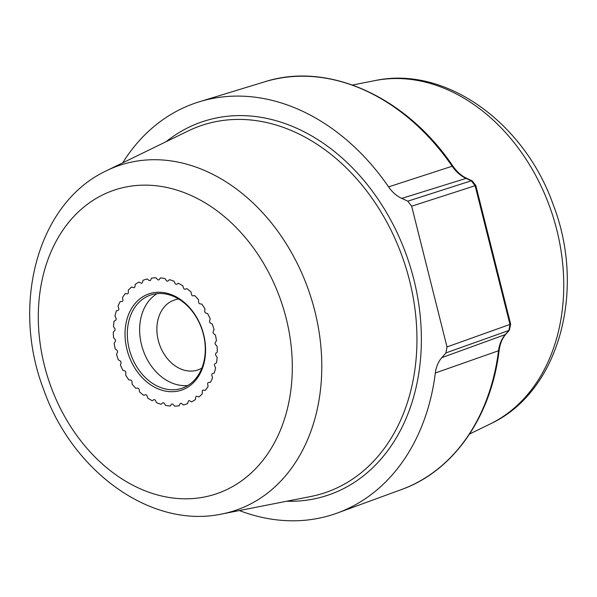 <?xml version="1.0" encoding="UTF-8"?>
<svg xmlns="http://www.w3.org/2000/svg" width="597" height="597" viewBox="0 0 597 597"><rect width="100%" height="100%" fill="white"/><g stroke="black" fill="none" stroke-linecap="round" stroke-linejoin="round"><path stroke-width="0.9" d="M239.367 510.547A216.935 166.182 -108.5 0 0 337.477 512.972A216.935 166.182 -108.5 0 0 435.332 372.991L498.517 350.752A3.276 1.119 7.1 0 0 499.159 350.193C491.309 416.781 453.392 471.123 401.49 489.54A215.084 164.765 -108.5 0 0 498.517 350.752A34.641 26.537 71.5 0 1 505.316 334.566L508.89 330.462L509.987 324.484L475.152 185.801L471.294 180.787L466.085 178.391L401.759 198.391A32.783 25.119 71.5 0 1 388.587 186.883A216.935 166.182 -108.5 0 0 212.465 98.498A216.935 166.182 -108.5 0 0 199.48 101.736A216.935 166.182 -108.5 0 0 122.691 162.839M124.758 370.916L122.93 370.274A65.573 50.23 71.5 0 1 120.415 365.043L120.96 363.006A1.642 1.254 -108.5 0 0 120.101 360.857L118.34 359.842A65.573 50.23 71.5 0 1 116.542 354.297L117.385 352.461A1.642 1.254 -108.5 0 0 116.825 350.215L115.184 348.864A65.573 50.23 71.5 0 1 114.154 343.171L115.266 341.596A1.642 1.254 -108.5 0 0 115.012 339.327L113.542 337.678A65.573 50.23 71.5 0 1 113.311 332.007L114.669 330.745A1.642 1.254 -108.5 0 0 114.736 328.522L113.482 326.626A65.573 50.23 71.5 0 1 114.057 321.149L115.609 320.238A1.642 1.254 -108.5 0 0 115.99 318.119L114.99 316.037A65.573 50.23 71.5 0 1 116.355 310.918L118.057 310.388A1.642 1.254 -108.5 0 0 118.072 310.38A1.642 1.254 -108.5 0 0 118.751 308.448L118.034 306.231A65.573 50.23 71.5 0 1 120.139 301.634L121.937 301.492A1.642 1.254 -108.5 0 0 122.169 301.448A1.642 1.254 -108.5 0 0 122.915 299.791L122.504 297.515A65.573 50.23 71.5 0 1 125.295 293.582L127.139 293.836A1.642 1.254 -108.5 0 0 127.601 293.791A1.642 1.254 -108.5 0 0 128.377 292.418L128.28 290.157A65.573 50.23 71.5 0 1 131.668 286.993L133.504 287.635A1.642 1.254 -108.5 0 0 134.183 287.65A1.642 1.254 -108.5 0 0 134.952 286.553L135.183 284.366A65.573 50.23 71.5 0 1 139.071 282.075L140.832 283.09A1.642 1.254 -108.5 0 0 141.735 283.209A1.642 1.254 -108.5 0 0 142.459 282.366L142.996 280.321A65.573 50.23 71.5 0 1 144.444 279.806A65.573 50.23 71.5 0 1 147.258 278.978L148.899 280.329A1.642 1.254 -108.5 0 0 150.019 280.597A1.642 1.254 -108.5 0 0 150.653 279.993L151.496 278.157A65.573 50.23 71.5 0 1 156.004 277.799L157.474 279.448A1.642 1.254 -108.5 0 0 158.78 279.896A1.642 1.254 -108.5 0 0 159.295 279.5L160.406 277.933A65.573 50.23 71.5 0 1 165.026 278.568L166.279 280.463A1.642 1.254 -108.5 0 0 167.757 281.127A1.642 1.254 -108.5 0 0 168.115 280.911L169.466 279.65A65.573 50.23 71.5 0 1 174.055 281.262L175.055 283.344A1.642 1.254 -108.5 0 0 176.675 284.262A1.642 1.254 -108.5 0 0 176.854 284.172L178.406 283.262A65.573 50.23 71.5 0 1 182.824 285.799L183.54 288.015A1.642 1.254 -108.5 0 0 185.242 289.194L186.943 288.657A65.573 50.23 71.5 0 1 191.055 292.045L191.465 294.314A1.642 1.254 -108.5 0 0 193.025 295.821L194.823 295.672A65.573 50.23 71.5 0 1 198.51 299.806L198.6 302.067A1.642 1.254 -108.5 0 0 199.965 303.843L201.808 304.097A65.573 50.23 71.5 0 1 204.95 308.85L204.719 311.037A1.642 1.254 -108.5 0 0 205.846 313.029L207.681 313.671A65.573 50.23 71.5 0 1 210.189 318.902L209.644 320.94A1.642 1.254 -108.5 0 0 210.502 323.089L212.263 324.104A65.573 50.23 71.5 0 1 214.062 329.648L213.219 331.484A1.642 1.254 -108.5 0 0 213.786 333.73L215.427 335.081A65.573 50.23 71.5 0 1 216.457 340.775L215.338 342.35A1.642 1.254 -108.5 0 0 215.592 344.618L217.062 346.267A65.573 50.23 71.5 0 1 217.293 351.939L215.942 353.2A1.642 1.254 -108.5 0 0 215.868 355.424L217.129 357.319A65.573 50.23 71.5 0 1 216.547 362.797L215.002 363.715A1.642 1.254 -108.5 0 0 214.614 365.827L215.614 367.909A65.573 50.23 71.5 0 1 214.248 373.028L212.554 373.565A1.642 1.254 -108.5 0 0 212.532 373.565A1.642 1.254 -108.5 0 0 211.86 375.498L212.577 377.714A65.573 50.23 71.5 0 1 210.465 382.311L208.666 382.453A1.642 1.254 -108.5 0 0 208.435 382.498A1.642 1.254 -108.5 0 0 207.689 384.155L208.099 386.431A65.573 50.23 71.5 0 1 205.308 390.363L203.465 390.11A1.642 1.254 -108.5 0 0 203.01 390.154A1.642 1.254 -108.5 0 0 202.234 391.528L202.323 393.796A65.573 50.23 71.5 0 1 198.935 396.953L197.1 396.311A1.642 1.254 -108.5 0 0 196.42 396.296A1.642 1.254 -108.5 0 0 195.652 397.401L195.42 399.58A65.573 50.23 71.5 0 1 191.54 401.871L189.771 400.856A1.642 1.254 -108.5 0 0 188.868 400.744A1.642 1.254 -108.5 0 0 188.152 401.58L187.607 403.624A65.573 50.23 71.5 0 1 186.16 404.139A65.573 50.23 71.5 0 1 183.346 404.967L181.704 403.617A1.642 1.254 -108.5 0 0 180.593 403.356A1.642 1.254 -108.5 0 0 179.951 403.953L179.115 405.788A65.573 50.23 71.5 0 1 174.608 406.147L173.137 404.497A1.642 1.254 -108.5 0 0 171.824 404.05A1.642 1.254 -108.5 0 0 171.317 404.445L170.197 406.012A65.573 50.23 71.5 0 1 165.578 405.378L164.324 403.482A1.642 1.254 -108.5 0 0 162.854 402.818A1.642 1.254 -108.5 0 0 162.488 403.035L161.138 404.296A65.573 50.23 71.5 0 1 156.548 402.684L155.548 400.602A1.642 1.254 -108.5 0 0 153.936 399.692A1.642 1.254 -108.5 0 0 153.75 399.774L152.198 400.684A65.573 50.23 71.5 0 1 147.78 398.147L147.063 395.938A1.642 1.254 -108.5 0 0 145.362 394.751L143.661 395.289A65.573 50.23 71.5 0 1 139.549 391.901L139.138 389.632A1.642 1.254 -108.5 0 0 137.586 388.132L135.78 388.274A65.573 50.23 71.5 0 1 132.101 384.14L132.004 381.879A1.642 1.254 -108.5 0 0 130.646 380.102L128.803 379.849A65.573 50.23 71.5 0 1 125.654 375.095L125.885 372.909A1.642 1.254 -108.5 0 0 124.758 370.916A1.642 1.254 -108.5 0 1 125.885 372.909L125.654 375.095A65.573 50.23 -108.5 0 0 128.803 379.849L130.646 380.102A1.642 1.254 -108.5 0 1 132.004 381.879L132.101 384.14A65.573 50.23 -108.5 0 0 135.78 388.274L137.586 388.132A1.642 1.254 -108.5 0 1 139.138 389.632L139.549 391.901A65.573 50.23 -108.5 0 0 143.661 395.289L145.362 394.751A1.642 1.254 -108.5 0 1 147.063 395.938L147.78 398.147A65.573 50.23 -108.5 0 0 152.198 400.684L153.75 399.774A1.642 1.254 -108.5 0 1 153.936 399.692A1.642 1.254 -108.5 0 1 155.548 400.602L156.548 402.684A65.573 50.23 -108.5 0 0 161.138 404.296L162.488 403.035A1.642 1.254 -108.5 0 1 162.854 402.818A1.642 1.254 -108.5 0 1 164.324 403.482L165.578 405.378A65.573 50.23 -108.5 0 0 170.197 406.012L171.317 404.445A1.642 1.254 -108.5 0 1 171.824 404.05A1.642 1.254 -108.5 0 1 173.137 404.497L174.608 406.147A65.573 50.23 -108.5 0 0 179.115 405.788L179.951 403.953A1.642 1.254 -108.5 0 1 180.593 403.356A1.642 1.254 -108.5 0 1 181.704 403.617L183.346 404.967A65.573 50.23 -108.5 0 0 186.16 404.139A65.573 50.23 -108.5 0 0 187.607 403.624L188.152 401.58A1.642 1.254 -108.5 0 1 188.868 400.744A1.642 1.254 -108.5 0 1 189.771 400.856L191.54 401.871A65.573 50.23 -108.5 0 0 195.42 399.58L195.652 397.401A1.642 1.254 -108.5 0 1 196.42 396.296A1.642 1.254 -108.5 0 1 197.1 396.311L198.935 396.953A65.573 50.23 -108.5 0 0 202.323 393.796L202.234 391.528A1.642 1.254 -108.5 0 1 203.01 390.154A1.642 1.254 -108.5 0 1 203.465 390.11L205.308 390.363A65.573 50.23 -108.5 0 0 208.099 386.431L207.689 384.155A1.642 1.254 -108.5 0 1 208.435 382.498A1.642 1.254 -108.5 0 1 208.666 382.453L210.465 382.311A65.573 50.23 -108.5 0 0 212.577 377.714L211.86 375.498A1.642 1.254 -108.5 0 1 212.532 373.565A1.642 1.254 -108.5 0 1 212.554 373.565L214.248 373.028A65.573 50.23 -108.5 0 0 215.614 367.909L214.614 365.827A1.642 1.254 -108.5 0 1 215.002 363.715L216.547 362.797A65.573 50.23 -108.5 0 0 217.129 357.319L215.868 355.424A1.642 1.254 -108.5 0 1 215.942 353.2L217.293 351.939A65.573 50.23 -108.5 0 0 217.062 346.267L215.592 344.618A1.642 1.254 -108.5 0 1 215.338 342.35L216.457 340.775A65.573 50.23 -108.5 0 0 215.427 335.081L213.786 333.73A1.642 1.254 -108.5 0 1 213.219 331.484L214.062 329.648A65.573 50.23 -108.5 0 0 212.263 324.104L210.502 323.089A1.642 1.254 -108.5 0 1 209.644 320.94L210.189 318.902A65.573 50.23 -108.5 0 0 207.681 313.671L205.846 313.029A1.642 1.254 -108.5 0 1 204.719 311.037L204.95 308.85A65.573 50.23 -108.5 0 0 201.808 304.097L199.965 303.843A1.642 1.254 -108.5 0 1 198.6 302.067L198.51 299.806A65.573 50.23 -108.5 0 0 194.823 295.672L193.025 295.821A1.642 1.254 -108.5 0 1 191.465 294.314L191.055 292.045A65.573 50.23 -108.5 0 0 186.943 288.657L185.242 289.194A1.642 1.254 -108.5 0 1 183.54 288.015L182.824 285.799A65.573 50.23 -108.5 0 0 178.406 283.262L176.854 284.172A1.642 1.254 -108.5 0 1 176.675 284.262A1.642 1.254 -108.5 0 1 175.055 283.344L174.055 281.262A65.573 50.23 -108.5 0 0 169.466 279.65L168.115 280.911A1.642 1.254 -108.5 0 1 167.757 281.127A1.642 1.254 -108.5 0 1 166.279 280.463L165.026 278.568A65.573 50.23 -108.5 0 0 160.406 277.933L159.295 279.5A1.642 1.254 -108.5 0 1 158.78 279.896A1.642 1.254 -108.5 0 1 157.474 279.448L156.004 277.799A65.573 50.23 -108.5 0 0 151.496 278.157L150.653 279.993A1.642 1.254 -108.5 0 1 150.019 280.597A1.642 1.254 -108.5 0 1 148.899 280.329L147.258 278.978A65.573 50.23 -108.5 0 0 144.444 279.806A65.573 50.23 -108.5 0 0 142.996 280.321L142.459 282.366A1.642 1.254 -108.5 0 1 141.735 283.209A1.642 1.254 -108.5 0 1 140.832 283.09L139.071 282.075A65.573 50.23 -108.5 0 0 135.183 284.366L134.952 286.553A1.642 1.254 -108.5 0 1 134.183 287.65A1.642 1.254 -108.5 0 1 133.504 287.635L131.668 286.993A65.573 50.23 -108.5 0 0 128.28 290.157L128.377 292.418A1.642 1.254 -108.5 0 1 127.601 293.791A1.642 1.254 -108.5 0 1 127.139 293.836L125.295 293.582A65.573 50.23 -108.5 0 0 122.504 297.515L122.915 299.791A1.642 1.254 -108.5 0 1 122.169 301.448A1.642 1.254 -108.5 0 1 121.937 301.492L120.139 301.634A65.573 50.23 -108.5 0 0 118.034 306.231L118.751 308.448A1.642 1.254 -108.5 0 1 118.072 310.38A1.642 1.254 -108.5 0 1 118.057 310.388L116.355 310.918A65.573 50.23 -108.5 0 0 114.99 316.037L115.99 318.119A1.642 1.254 -108.5 0 1 115.609 320.238L114.057 321.149A65.573 50.23 -108.5 0 0 113.482 326.626L114.736 328.522A1.642 1.254 -108.5 0 1 114.669 330.745L113.311 332.007A65.573 50.23 -108.5 0 0 113.542 337.678L115.012 339.327A1.642 1.254 -108.5 0 1 115.266 341.596L114.154 343.171A65.573 50.23 -108.5 0 0 115.184 348.864L116.825 350.215A1.642 1.254 -108.5 0 1 117.385 352.461L116.542 354.297A65.573 50.23 -108.5 0 0 118.34 359.842L120.101 360.857A1.642 1.254 -108.5 0 1 120.96 363.006L120.415 365.043A65.573 50.23 -108.5 0 0 122.93 370.274L124.758 370.916M475.824 185.495L411.654 206.189L447.004 346.939L445.914 352.909L441.773 357.67L505.316 334.566A3.276 1.925 41.1 0 0 505.831 334.223L509.398 330.119L510.651 324.178L475.824 185.495L472.085 180.809L466.876 178.413C461.578 175.951 456.936 171.891 452.966 166.22C406.109 96.58 328.022 61.319 264.68 81.811L199.48 101.736M411.654 206.189L407.796 201.174L401.759 198.391M435.332 372.991A32.783 25.119 71.5 0 1 441.773 357.67M201.883 368.125A36.887 28.253 -108.5 0 1 197.846 369.961A36.887 28.253 -108.5 0 1 195.085 370.685A36.887 28.253 71.5 0 1 158.772 342.2A36.887 28.253 71.5 0 1 174.384 300.022A36.887 28.253 71.5 0 1 177.145 299.291A36.887 28.253 -108.5 0 1 178.704 299.045M187.876 385.498A49.178 37.671 71.5 0 1 142.907 349.491A49.178 37.671 71.5 0 1 157.048 293.642M178.257 389.237A49.178 37.671 71.5 0 1 129.84 351.245A49.178 37.671 71.5 0 1 150.66 295.015A49.178 37.671 71.5 0 1 154.347 294.045A49.178 37.671 -108.5 0 1 202.764 332.029A49.178 37.671 -108.5 0 1 181.943 388.259A49.178 37.671 -108.5 0 1 178.257 389.237M177.66 391.154A50.82 38.932 -108.5 0 0 203.652 334.521A50.82 38.932 -108.5 0 0 152.951 292.791A50.82 38.932 71.5 0 0 126.952 349.424A50.82 38.932 71.5 0 0 177.66 391.154M466.876 178.413A3.276 1.709 -65.3 0 0 466.085 178.391A34.641 26.537 71.5 0 1 452.168 166.227A215.084 164.765 -108.5 0 0 277.553 78.603A215.084 164.765 -108.5 0 0 264.68 81.811M452.966 166.22A3.276 0.739 -34.5 0 0 452.168 166.227L388.587 186.883M126.355 186.921A160.212 122.728 -108.5 0 0 44.394 365.468A160.212 122.728 -108.5 0 0 204.249 497.032A160.212 122.728 71.5 0 0 286.209 318.477A160.212 122.728 71.5 0 0 126.355 186.921M106.781 170.593L188.07 130.997A193.734 148.407 71.5 0 1 216.271 121.564A193.734 148.407 71.5 0 1 409.535 280.493A193.734 148.407 71.5 0 1 310.724 496.517L222.002 513.965A181.995 139.414 71.5 0 0 314.82 311.03A181.995 139.414 71.5 0 0 133.273 161.735A181.995 139.414 -108.5 0 0 106.781 170.593C37.484 202.614 10.739 304.657 43.753 389.781C72.364 471.421 151.041 529.091 221.741 514.017L222.002 513.965A181.995 139.414 71.5 0 1 221.756 514.01M166.07 141.713A197.003 150.914 71.5 0 1 217.308 117.788A197.003 150.914 71.5 0 1 413.87 279.56A197.003 150.914 71.5 0 1 313.089 499.114A197.003 150.914 71.5 0 1 286.709 501.241M509.398 330.119A3.276 1.925 41.1 0 1 508.89 330.462L445.914 352.909M447.004 346.939L510.651 324.178M407.796 201.174L471.294 180.787A3.276 1.709 -65.3 0 1 472.085 180.809M352.476 85.02L375.259 80.543A181.995 139.414 71.5 0 1 551.703 212.48A181.995 139.414 71.5 0 1 490.219 423.96C559.516 391.945 586.261 289.903 553.247 204.778C524.636 123.131 445.959 65.469 375.259 80.543A181.995 139.414 -108.5 0 0 374.998 80.595A181.995 139.414 -108.5 0 0 374.759 80.64M499.159 350.193C500.055 343.633 502.271 338.312 505.831 334.223M401.49 489.54L337.477 512.972M490.219 423.96L469.585 434.012"/></g></svg>
